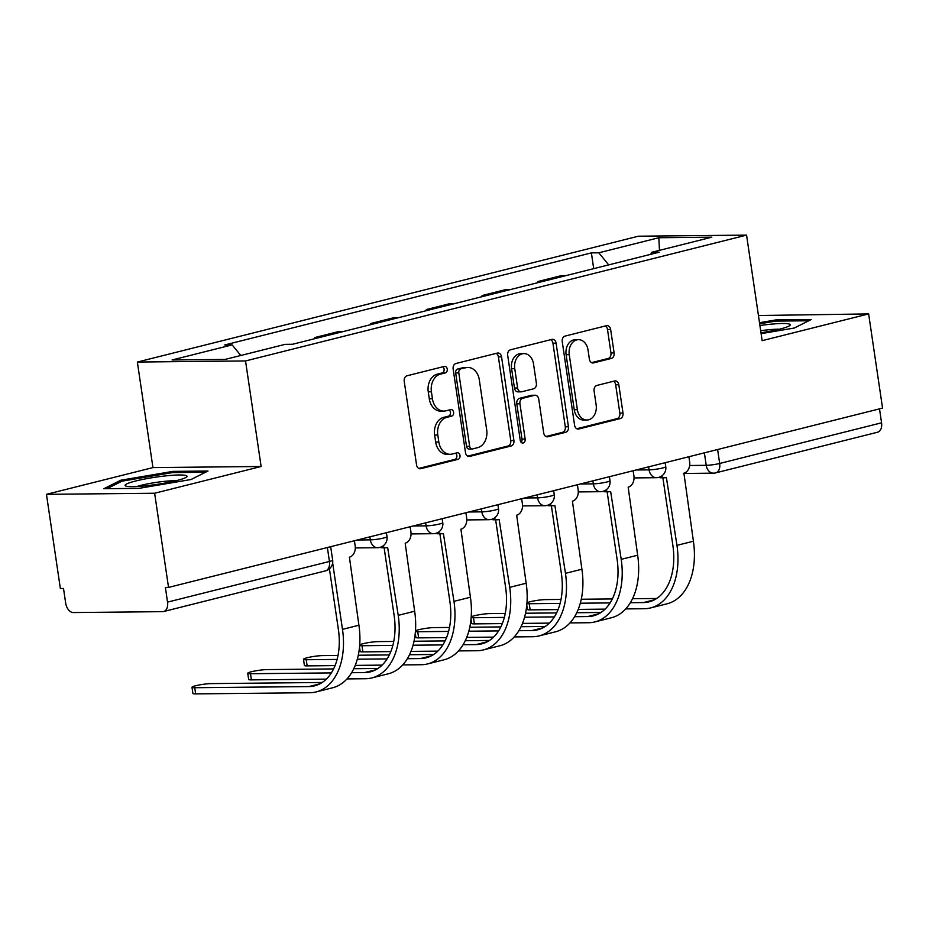 <?xml version="1.0" encoding="UTF-8"?>
<svg xmlns="http://www.w3.org/2000/svg" width="929" height="929" viewBox="0 0 929 929"><rect width="100%" height="100%" fill="white"/><g stroke="black" fill="none" stroke-linecap="round" stroke-linejoin="round"><path stroke-width="1.39" d="M447.244 369.057A3.31 2.497 89.4 0 0 444.747 366.363A3.31 2.497 89.4 0 0 444.306 366.421L407.03 375.781A4.726 3.577 89.4 0 0 404.22 381.308L416.564 464.93A4.726 3.577 89.4 0 0 420.117 468.773A4.726 3.577 89.4 0 0 420.756 468.692L458.02 459.332A3.31 2.497 89.4 0 0 460.006 455.465A3.31 2.497 89.4 0 0 457.509 452.771A3.31 2.497 89.4 0 0 457.068 452.829L452.237 454.037A15.131 11.438 89.4 0 1 450.205 454.304A15.131 11.438 89.4 0 1 438.825 441.995L437.791 435.016A15.131 11.438 89.4 0 1 446.826 417.342L451.645 416.122A3.31 2.497 89.4 0 0 453.619 412.255A3.31 2.497 89.4 0 0 451.134 409.561A3.31 2.497 89.4 0 0 450.681 409.619L445.862 410.827A15.131 11.438 89.4 0 1 443.818 411.094A15.131 11.438 89.4 0 1 432.438 398.785L431.416 391.817A15.131 11.438 89.4 0 1 440.439 374.132L445.27 372.924A3.31 2.497 89.4 0 0 447.244 369.057M443.818 411.094L440.671 411.129A15.131 11.438 89.4 0 1 429.291 398.82L428.257 391.852A15.131 11.438 89.4 0 1 437.292 374.166L442.111 372.947A3.31 2.497 89.4 0 0 444.085 369.08A3.31 2.497 89.4 0 0 442.808 366.792M418.758 468.437L454.873 459.367A3.31 2.497 89.4 0 0 456.847 455.489A3.31 2.497 89.4 0 0 455.57 453.201M450.205 454.304L447.046 454.339A15.131 11.438 89.4 0 1 435.666 442.018L434.644 435.051A15.131 11.438 89.4 0 1 443.667 417.365L448.486 416.157A3.31 2.497 89.4 0 0 450.472 412.29A3.31 2.497 89.4 0 0 449.195 409.991M611.294 358.443A4.726 3.577 89.4 0 0 614.115 352.915L610.643 329.458A4.726 3.577 89.4 0 0 607.09 325.614A4.726 3.577 89.4 0 0 606.451 325.696L565.064 336.089A4.726 3.577 89.4 0 0 562.242 341.617L574.587 425.238A4.726 3.577 89.4 0 0 578.14 429.082A4.726 3.577 89.4 0 0 578.779 429.001L620.177 418.607A4.726 3.577 89.4 0 0 622.999 413.08L618.807 384.745A4.726 3.577 89.4 0 0 615.253 380.89A4.726 3.577 89.4 0 0 614.615 380.983L596.906 385.43A4.726 3.577 89.4 0 0 594.084 390.958L596.151 405.009A12.646 9.557 89.4 0 1 586.896 420.013A12.646 9.557 89.4 0 1 577.385 409.724L569.256 354.669A12.646 9.557 89.4 0 1 578.512 339.666A12.646 9.557 89.4 0 1 588.022 349.954L589.381 359.128A4.726 3.577 89.4 0 0 592.934 362.984A4.726 3.577 89.4 0 0 593.573 362.891L611.294 358.443L608.135 358.478A4.726 3.577 89.4 0 0 610.957 352.95L607.496 329.493A4.726 3.577 89.4 0 0 605.302 325.986M261.119 466.486L152.948 467.589L46.45 494.333L154.632 493.241L261.119 466.486L245.535 360.951L746.568 235.118L762.152 340.664L868.638 313.921L882.55 408.098L168.544 587.418L165.385 587.453L167.545 602.12L329.435 561.464A9.638 1.126 -8.4 0 0 332.663 560.129L330.678 546.705M154.632 493.241L168.544 587.418M501.555 356.852A4.726 3.577 89.4 0 0 498.002 353.008A4.726 3.577 89.4 0 0 497.363 353.09L455.965 363.483A4.726 3.577 89.4 0 0 453.143 369.01L465.499 452.632A4.726 3.577 89.4 0 0 469.052 456.487A4.726 3.577 89.4 0 0 469.691 456.406L511.078 446.001A4.726 3.577 89.4 0 0 513.9 440.474L501.555 356.852L498.397 356.887A4.726 3.577 89.4 0 0 496.202 353.38M510.509 349.792L551.907 339.399A4.726 3.577 89.4 0 1 552.546 339.306A4.726 3.577 89.4 0 1 556.099 343.161L568.443 426.783A4.726 3.577 89.4 0 1 565.622 432.31L547.913 436.758A4.726 3.577 89.4 0 1 547.274 436.839A4.726 3.577 89.4 0 1 543.72 432.995L538.715 399.075A4.726 3.577 89.4 0 0 535.15 395.231A4.726 3.577 89.4 0 0 534.512 395.313L522.76 398.262A4.726 3.577 89.4 0 0 519.938 403.79L525.152 439.092A3.31 2.497 89.4 0 1 522.737 443.028A3.31 2.497 89.4 0 1 520.252 440.334L507.687 355.319A4.726 3.577 89.4 0 1 510.509 349.792M46.45 494.333L60.362 588.51L63.509 588.475L65.68 603.153A9.638 6.201 -104.1 0 0 73.379 612.559L162.645 611.654A9.638 6.201 -104.1 0 0 163.585 611.537A9.638 6.201 -104.1 0 0 167.545 602.12M152.948 467.589L137.364 362.043L638.386 236.21L746.568 235.118M868.638 313.921L758.436 315.523M879.508 408.865L881.563 422.811A9.638 6.201 75.9 0 1 877.603 432.217L715.713 472.873A9.638 6.201 -104.1 0 0 719.673 463.466L881.563 422.811M314.966 338.644L314.803 337.552L319.495 337.506M343.08 331.583L338.388 331.63L314.803 337.552M370.717 324.639L370.555 323.559L375.235 323.513M398.82 317.59L394.14 317.637L370.555 323.559M426.469 310.646L426.306 309.554L430.986 309.508M454.571 303.586L449.891 303.632L426.306 309.554M482.209 296.641L482.058 295.55L486.738 295.503M510.323 289.581L505.643 289.627L482.058 295.55M537.961 282.637L537.798 281.557L542.49 281.51M566.075 275.588L561.383 275.634L537.798 281.557M608.692 264.881L598.799 252.804L658.835 237.731L711.823 237.197L651.786 252.27L659.195 252.2L292.542 344.276L285.122 344.357L225.085 359.43L172.109 359.964L232.145 344.891L240.82 355.482M598.799 252.804L591.378 252.885L224.725 344.961L232.145 344.891M245.535 360.951L137.364 362.043M172.84 471.386L120.793 480.223L103.874 488.712L139.013 488.352L191.072 479.515L207.991 471.038L172.84 471.386L173.026 472.594M761.118 333.65L794.307 328.018L811.214 319.541L776.075 319.89L759.492 322.711M593.712 268.644L591.378 252.885M651.786 252.27L650.73 254.325M659.462 250.342L658.835 237.731M121.002 481.675L120.793 480.223M776.249 321.097L776.075 319.89M467.693 456.139L507.931 446.036A4.726 3.577 89.4 0 0 510.753 440.509L498.397 356.887M460.784 369.022A3.31 2.497 89.4 0 0 458.81 372.889L469.656 446.292A3.31 2.497 89.4 0 0 472.141 448.986A3.31 2.497 89.4 0 0 472.582 448.928L477.669 447.65A15.131 11.438 89.4 0 0 486.703 429.964L479.294 379.787A15.131 11.438 89.4 0 0 467.914 367.478A15.131 11.438 89.4 0 0 465.87 367.745L457.637 369.057A3.31 2.497 89.4 0 0 455.663 372.924L458.81 372.889M472.141 448.986L468.982 449.021A3.31 2.497 89.4 0 1 466.497 446.326L455.663 372.924M467.914 367.478L464.767 367.512A15.131 11.438 89.4 0 0 462.723 367.779L465.87 367.745M457.637 369.057L462.723 367.779M545.915 436.502L562.475 432.333A4.726 3.577 89.4 0 0 565.296 426.817L552.941 343.196A4.726 3.577 89.4 0 0 550.746 339.689M535.15 395.231L532.003 395.266A4.726 3.577 89.4 0 0 531.365 395.348L519.613 398.297A4.726 3.577 89.4 0 0 516.791 403.825L522.005 439.127L525.152 439.092M521.146 442.297A3.31 2.497 89.4 0 0 522.005 439.127M533.513 363.889A12.646 9.557 89.4 0 0 524.002 353.601A12.646 9.557 89.4 0 0 514.747 368.604L517.616 387.997A4.726 3.577 89.4 0 0 521.169 391.841A4.726 3.577 89.4 0 0 521.808 391.759L533.56 388.81A4.726 3.577 89.4 0 0 536.381 383.282L533.513 363.889M524.002 353.601L520.844 353.624A12.646 9.557 89.4 0 0 511.589 368.627L514.747 368.604M521.169 391.841L518.01 391.875A4.726 3.577 89.4 0 1 514.457 388.032L511.589 368.627M591.576 362.635L608.135 358.478M578.512 339.666L575.365 339.7A12.646 9.557 89.4 0 0 566.109 354.704L569.256 354.669M586.896 420.013L583.749 420.047A12.646 9.557 89.4 0 1 574.238 409.747L566.109 354.704M576.781 428.745L617.019 418.642A4.726 3.577 89.4 0 0 619.84 413.115L615.66 384.78A4.726 3.577 89.4 0 0 613.465 381.273M332.663 562.916L342.476 629.351A64.066 41.271 75.9 0 1 316.127 691.919A64.066 41.271 75.9 0 1 309.821 692.732L195.647 693.882A11.078 1.301 171.6 0 1 192.907 693.44L192.001 687.286A11.078 1.301 -8.4 0 0 194.742 687.727L308.916 686.577A57.807 37.241 -104.1 0 0 314.606 685.846A57.807 37.241 -104.1 0 0 338.377 629.397L329.423 568.827M322.212 682.478L211.173 683.605A11.078 1.301 -8.4 0 0 198.992 685.021A11.078 1.301 -8.4 0 0 192.001 687.286M354.402 540.736L355.168 545.915A9.638 7.281 89.4 0 1 349.42 557.179L358.908 625.229A64.066 41.271 75.9 0 1 332.57 687.797L316.127 691.919M146.201 485.762A31.307 3.67 -8.4 0 0 186.508 477.076A31.307 3.67 -8.4 0 0 165.943 475.869A31.307 3.67 -8.4 0 0 135.297 481.094A31.307 3.67 -8.4 0 0 125.856 486.041A31.307 3.67 -8.4 0 0 146.201 485.762M176.092 480.734A23.713 2.775 -8.4 0 0 164.178 481.385A23.713 2.775 -8.4 0 0 136.877 486.517M107.032 488.677L122.024 481.164L172.457 472.594L205.53 472.269M760.979 332.779A31.307 3.67 -8.4 0 0 789.731 325.58A31.307 3.67 -8.4 0 0 769.166 324.372A31.307 3.67 -8.4 0 0 759.91 325.533M779.326 329.238A23.713 2.775 -8.4 0 0 767.412 329.888A23.713 2.775 -8.4 0 0 760.677 330.724M759.667 323.826L775.692 321.097L808.764 320.772M326.358 679.122L251.399 679.877A11.078 1.301 171.6 0 1 248.658 679.436L247.741 673.281A11.078 1.301 -8.4 0 0 250.493 673.722L331.363 672.91M333.592 668.926L266.925 669.6A11.078 1.301 -8.4 0 0 254.743 671.017A11.078 1.301 -8.4 0 0 247.741 673.281M382.469 546.31A9.638 7.281 89.4 0 0 386.359 547.738A9.638 7.281 89.4 0 0 387.66 547.576L398.216 615.358A64.066 41.271 75.9 0 1 371.879 677.915A64.066 41.271 75.9 0 1 365.573 678.727L346.981 678.913M351.603 672.701L364.656 672.573A57.807 37.241 -104.1 0 0 370.357 671.841A57.807 37.241 -104.1 0 0 394.117 615.393L384.13 547.762M386.359 547.738L382.26 547.785A9.638 7.281 -90.6 0 1 380.042 547.355M410.153 526.743L410.92 531.911A9.638 7.281 89.4 0 1 405.172 543.175L414.659 611.224A64.066 41.271 75.9 0 1 388.322 673.792L371.879 677.915M353.763 668.717L377.952 668.474M335.067 665.594L307.151 665.884A11.078 1.301 171.6 0 1 304.398 665.431L303.493 659.276A11.078 1.301 -8.4 0 0 306.233 659.729L337.099 659.416M338.017 655.444L322.677 655.595A11.078 1.301 -8.4 0 0 310.495 657.012A11.078 1.301 -8.4 0 0 303.493 659.276M438.221 532.305A9.638 7.281 89.4 0 0 442.099 533.745A9.638 7.281 89.4 0 0 443.4 533.571L453.967 601.353A64.066 41.271 75.9 0 1 427.63 663.921A64.066 41.271 75.9 0 1 421.313 664.723L402.733 664.909M407.355 658.707L420.407 658.568A57.807 37.241 -104.1 0 0 426.097 657.848A57.807 37.241 -104.1 0 0 449.868 601.4L439.881 533.769M442.099 533.745L438 533.78A9.638 7.281 -90.6 0 1 435.794 533.351M465.905 512.738L466.66 517.917A9.638 7.281 89.4 0 1 460.912 529.17L470.411 597.231A64.066 41.271 75.9 0 1 444.062 659.787L427.63 663.921M382.109 665.118L355.238 665.396M358.28 655.235L389.344 654.922M409.515 654.724L433.704 654.481M357.305 659.207L387.114 658.905M390.819 651.601L362.891 651.879A11.078 1.301 171.6 0 1 360.15 651.438L359.523 647.176M393.757 641.44L378.428 641.602A11.078 1.301 -8.4 0 0 367.884 642.717A11.078 1.301 -8.4 0 0 359.72 644.807M359.662 645.562A11.078 1.301 -8.4 0 0 361.985 645.725L392.851 645.411M493.961 518.301A9.638 7.281 89.4 0 0 497.851 519.741A9.638 7.281 89.4 0 0 499.152 519.566L509.719 587.349A64.066 41.271 75.9 0 1 483.382 649.917A64.066 41.271 75.9 0 1 477.065 650.73L458.473 650.915M463.106 644.703L476.159 644.575A57.807 37.241 -104.1 0 0 481.849 643.843A57.807 37.241 -104.1 0 0 505.62 587.395L495.633 519.764M497.851 519.741L493.752 519.787A9.638 7.281 -90.6 0 1 491.546 519.346M521.645 498.734L522.412 503.913A9.638 7.281 89.4 0 1 516.663 515.177L526.162 583.226A64.066 41.271 75.9 0 1 499.814 645.794L483.382 649.917M437.861 651.124L410.978 651.392M414.032 641.242L445.084 640.929M465.266 640.72L489.455 640.476M413.057 645.214L442.854 644.912M446.57 637.596L418.642 637.875A11.078 1.301 171.6 0 1 415.902 637.433L415.275 633.172M449.508 627.447L434.168 627.598A11.078 1.301 -8.4 0 0 423.636 628.712A11.078 1.301 -8.4 0 0 415.472 630.803M415.414 631.557A11.078 1.301 -8.4 0 0 417.736 631.72L448.602 631.418M549.713 504.308A9.638 7.281 89.4 0 0 553.603 505.736A9.638 7.281 89.4 0 0 554.903 505.573L565.471 573.356A64.066 41.271 75.9 0 1 539.122 635.912A64.066 41.271 75.9 0 1 532.816 636.725L514.225 636.911M518.846 630.698L531.911 630.57A57.807 37.241 -104.1 0 0 537.601 629.839A57.807 37.241 -104.1 0 0 561.371 573.39L551.385 505.759M553.603 505.736L549.503 505.782A9.638 7.281 -90.6 0 1 547.286 505.353M577.397 484.741L578.163 489.908A9.638 7.281 89.4 0 1 572.415 501.172L581.902 569.222A64.066 41.271 75.9 0 1 555.565 631.79L539.122 635.912M493.601 637.12L466.73 637.387M469.772 627.238L500.836 626.924M521.018 626.715L545.207 626.471M468.808 631.209L498.606 630.907M502.31 623.591L474.394 623.882A11.078 1.301 171.6 0 1 471.653 623.429L471.015 619.167M505.26 613.442L489.92 613.593A11.078 1.301 -8.4 0 0 479.387 614.719A11.078 1.301 -8.4 0 0 471.224 616.798M471.166 617.553A11.078 1.301 -8.4 0 0 473.488 617.727L504.354 617.413M605.464 490.303A9.638 7.281 89.4 0 0 609.354 491.743A9.638 7.281 89.4 0 0 610.655 491.569L621.211 559.351A64.066 41.271 75.9 0 1 594.874 621.919A64.066 41.271 75.9 0 1 588.568 622.72L569.976 622.906M574.598 616.705L587.651 616.566A57.807 37.241 -104.1 0 0 593.352 615.846A57.807 37.241 -104.1 0 0 617.111 559.397L607.125 491.766M609.354 491.743L605.255 491.778A9.638 7.281 -90.6 0 1 603.037 491.348M633.148 470.736L633.915 475.915A9.638 7.281 89.4 0 1 628.167 487.168L637.654 555.228A64.066 41.271 75.9 0 1 611.317 617.785L594.874 621.919M549.353 623.115L522.481 623.394M525.524 613.233L556.587 612.919M576.758 612.722L600.947 612.478M524.56 617.204L554.358 616.902M558.062 609.598L530.145 609.877A11.078 1.301 171.6 0 1 527.393 609.436L526.766 605.174M561.011 599.437L545.671 599.6A11.078 1.301 -8.4 0 0 535.139 600.715A11.078 1.301 -8.4 0 0 526.975 602.805M526.917 603.56A11.078 1.301 -8.4 0 0 529.228 603.722L560.094 603.409M661.216 476.298A9.638 7.281 89.4 0 0 665.094 477.738A9.638 7.281 89.4 0 0 666.395 477.564L676.962 545.346A64.066 41.271 75.9 0 1 650.625 607.914A64.066 41.271 75.9 0 1 644.308 608.727L625.728 608.913M630.35 602.7L643.402 602.573A57.807 37.241 -104.1 0 0 649.092 601.841A57.807 37.241 -104.1 0 0 672.863 545.393L662.876 477.761M665.094 477.738L660.995 477.785A9.638 7.281 -90.6 0 1 658.789 477.343M688.9 456.731L689.655 461.91A9.638 7.281 89.4 0 1 683.907 473.175L693.406 541.224A64.066 41.271 75.9 0 1 667.057 603.792L650.625 607.914M605.104 609.122L578.233 609.389M581.275 599.24L612.339 598.926M632.51 598.717L656.698 598.473M580.3 603.211L610.109 602.909M689.678 465.487L706.226 465.324A9.638 1.126 -8.4 0 0 719.673 463.466L717.618 449.52M704.379 452.853L706.226 465.324A9.638 7.281 -90.6 0 0 713.472 473.163A9.638 9.638 0 0 0 715.713 472.873M636.133 469.981L649.081 469.853A9.638 1.126 -8.4 0 0 659.671 468.622A9.638 1.126 -8.4 0 0 665.756 466.648L665.164 462.7M648.628 466.846L649.081 469.853A9.638 7.281 -90.6 0 0 656.315 477.692A9.638 9.638 0 0 0 665.756 466.648M580.393 483.986L593.329 483.858A9.638 1.126 -8.4 0 0 603.92 482.627A9.638 1.126 -8.4 0 0 610.005 480.653L609.424 476.693M592.888 480.85L593.329 483.858A9.638 7.281 -90.6 0 0 600.575 491.696A9.638 9.638 0 0 0 610.005 480.653M524.641 497.99L537.577 497.863A9.638 1.126 -8.4 0 0 548.18 496.62A9.638 1.126 -8.4 0 0 554.253 494.658L553.672 490.698M537.136 494.855L537.577 497.863A9.638 7.281 -90.6 0 0 544.824 505.701A9.638 9.638 0 0 0 554.253 494.658M468.89 511.984L481.826 511.856A9.638 1.126 -8.4 0 0 492.428 510.625A9.638 1.126 -8.4 0 0 498.513 508.651L497.921 504.702M481.385 508.848L481.826 511.856A9.638 7.281 -90.6 0 0 489.072 519.694A9.638 9.638 0 0 0 498.513 508.651M413.138 525.988L426.086 525.86A9.638 1.126 -8.4 0 0 436.676 524.63A9.638 1.126 -8.4 0 0 442.761 522.655L442.169 518.696M425.633 522.853L426.086 525.86A9.638 7.281 -90.6 0 0 433.32 533.699A9.638 9.638 0 0 0 442.761 522.655M357.398 539.993L370.334 539.865A9.638 1.126 -8.4 0 0 380.925 538.623A9.638 1.126 -8.4 0 0 387.01 536.66L386.429 532.7M369.893 536.857L370.334 539.865A9.638 7.281 -90.6 0 0 377.58 547.704A9.638 9.638 0 0 0 387.01 536.66M327.38 547.529L329.435 561.464A9.638 6.201 -104.1 0 1 325.475 570.87A9.638 9.638 0 0 0 332.663 560.129M437.292 374.166L440.439 374.132M428.257 391.852L431.416 391.817M429.291 398.82L432.438 398.785M448.486 416.157L451.645 416.122M443.667 417.365L446.826 417.342M434.644 435.051L437.791 435.016M435.666 442.018L438.825 441.995M454.873 459.367L458.02 459.332M419.478 468.704L420.756 468.692M442.111 372.947L445.27 372.924M510.753 440.509L513.9 440.474M507.931 446.036L511.078 446.001M468.413 456.418L469.691 456.406M466.497 446.326L469.656 446.292M552.941 343.196L556.099 343.161M565.296 426.817L568.443 426.783M562.475 432.333L565.622 432.31M546.635 436.769L547.913 436.758M531.365 395.348L534.512 395.313M519.613 398.297L522.76 398.262M516.791 403.825L519.938 403.79M514.457 388.032L517.616 387.997M592.296 362.914L593.573 362.891M574.238 409.747L577.385 409.724M615.66 384.78L618.807 384.745M619.84 413.115L622.999 413.08M617.019 418.642L620.177 418.607M577.501 429.012L578.779 429.001M607.496 329.493L610.643 329.458M610.957 352.95L614.115 352.915M194.742 687.727L195.647 693.882M358.908 625.229L342.476 629.351M319.971 683.802L308.916 686.577M250.493 673.722L251.399 679.877M414.659 611.224L398.216 615.358M375.722 669.797L364.656 672.573M306.233 659.729L307.151 665.884M470.411 597.231L453.967 601.353M431.462 655.793L420.407 658.568M361.985 645.725L362.891 651.879M526.162 583.226L509.719 587.349M487.214 641.8L476.159 644.575M417.736 631.72L418.642 637.875M581.902 569.222L565.471 573.356M542.966 627.795L531.911 630.57M473.488 617.727L474.394 623.882M637.654 555.228L621.211 559.351M598.717 613.79L587.651 616.566M529.228 603.722L530.145 609.877M693.406 541.224L676.962 545.346M654.457 599.797L643.402 602.573M355.308 547.924L377.58 547.704M411.048 533.92L433.32 533.699M466.799 519.926L489.072 519.694M522.551 505.922L544.824 505.701M578.302 491.917L600.575 491.696M634.042 477.924L656.315 477.692M713.472 473.163L683.396 473.465M325.475 570.87L163.585 611.537"/></g></svg>
